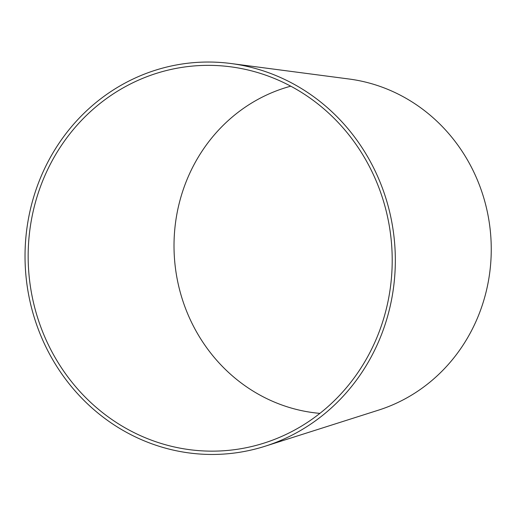 <?xml version="1.0" encoding="UTF-8"?>
<svg xmlns="http://www.w3.org/2000/svg" width="517" height="517" viewBox="0 0 517 517"><rect width="100%" height="100%" fill="white"/><g stroke="black" fill="none" stroke-linecap="round" stroke-linejoin="round"><path stroke-width="0.78" d="M389.708 292.105A192.983 181.932 -95.1 0 0 230.685 66.816A192.983 181.932 -95.1 0 0 28.965 274.391A192.983 181.932 -95.1 0 0 264.193 443.05A192.983 181.932 -95.1 0 0 389.708 292.105M392.791 292.687A196.298 185.06 -95.1 0 0 231.041 63.526A196.298 185.06 -95.1 0 0 25.85 274.669A196.298 185.06 -95.1 0 0 265.124 446.223A196.298 185.06 -95.1 0 0 392.791 292.687M265.124 446.223L378.606 410.11A169.834 160.108 -95.1 0 0 489.056 277.28A169.834 160.108 -95.1 0 0 349.111 79.017L231.041 63.526M290.761 86.184A166.513 156.981 -95.1 0 0 174.707 261.408A166.513 156.981 -95.1 0 0 319.9 413.374"/></g></svg>
